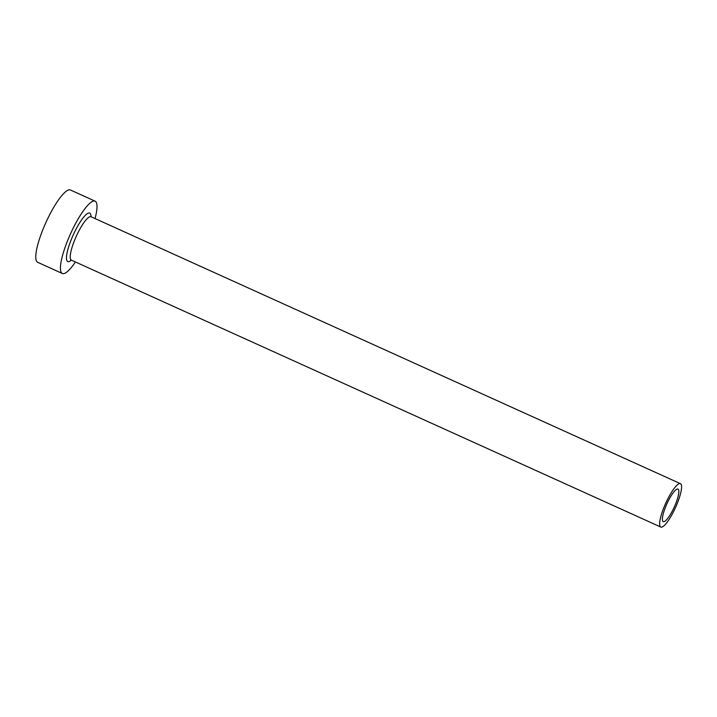 <?xml version="1.0" encoding="UTF-8"?>
<svg xmlns="http://www.w3.org/2000/svg" width="717" height="717" viewBox="0 0 717 717"><rect width="100%" height="100%" fill="white"/><g stroke="black" fill="none" stroke-linecap="round" stroke-linejoin="round"><path stroke-width="1.08" d="M663.924 521.689A17.862 4.015 114.4 0 0 674.858 505.727A17.862 4.015 114.4 0 0 677.986 489.093A17.862 4.015 114.4 0 0 677.314 489.03A17.862 4.015 114.4 0 0 666.389 505.001A17.862 4.015 114.4 0 0 663.252 521.635A17.862 4.015 114.4 0 0 663.924 521.689M679.555 483.59A23.813 5.36 114.4 0 0 664.973 504.885A23.813 5.36 114.4 0 0 660.796 527.058A23.813 5.36 114.4 0 0 661.692 527.138A23.813 5.36 114.4 0 0 676.265 505.843A23.813 5.36 114.4 0 0 680.442 483.67A23.813 5.36 114.4 0 0 679.555 483.59M95.056 218.568A39.695 8.927 114.4 0 0 95.101 201.163A39.695 8.927 114.4 0 0 93.604 201.038A39.695 8.927 114.4 0 0 69.316 236.52A39.695 8.927 114.4 0 0 62.352 273.482A39.695 8.927 114.4 0 0 63.84 273.607A39.695 8.927 114.4 0 0 75.41 261.965M95.101 201.163L70.436 189.996A39.695 8.927 114.4 0 0 68.949 189.862A39.695 8.927 114.4 0 0 44.651 225.344A39.695 8.927 114.4 0 0 37.687 262.314L62.352 273.482M71.324 260.119A26.592 5.987 -65.6 0 1 68.751 261.633A26.592 5.987 -65.6 0 1 71.61 238.716A26.592 5.987 -65.6 0 1 88.693 213.012A26.592 5.987 -65.6 0 1 90.978 216.722M90.575 216.633L91.014 216.74A23.813 5.36 114.4 0 0 90.118 216.668A23.813 5.36 114.4 0 0 75.545 237.954A23.813 5.36 114.4 0 0 71.368 260.137L70.678 260.02M660.796 527.058L71.368 260.137M680.442 483.67L91.014 216.74"/></g></svg>
